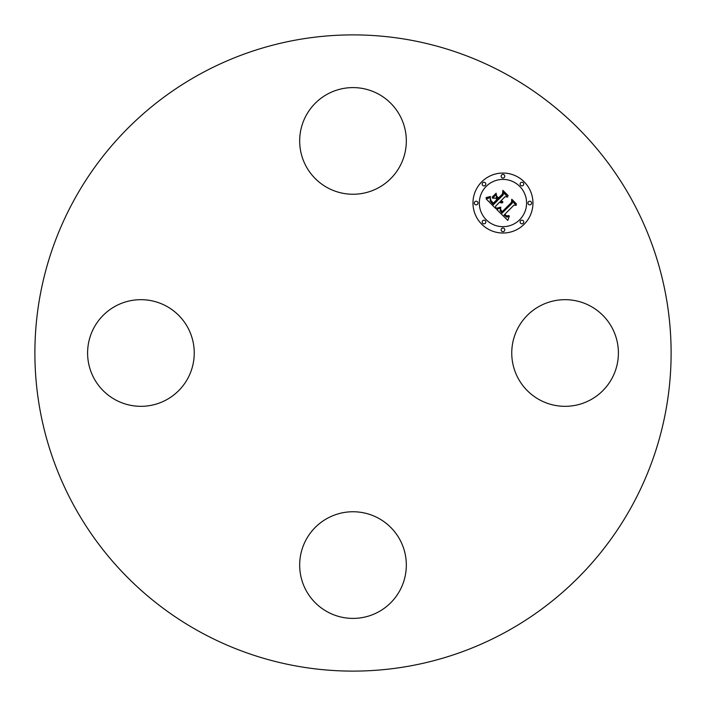 <?xml version="1.0" encoding="UTF-8"?>
<svg xmlns="http://www.w3.org/2000/svg" width="706" height="706" viewBox="0 0 706 706"><rect width="100%" height="100%" fill="white"/><g stroke="black" fill="none" stroke-linecap="round" stroke-linejoin="round"><path stroke-width="1.06" d="M518.283 327.434A53.321 53.321 0 0 1 590.64 306.201A53.321 53.321 0 0 1 611.873 378.566A53.321 53.321 0 0 1 539.516 399.799A53.321 53.321 0 0 1 518.283 327.434M505.514 73.83A318.115 318.115 0 0 1 632.17 505.514A318.115 318.115 0 0 1 200.486 632.17A318.115 318.115 0 0 1 73.83 200.486A318.115 318.115 0 0 1 505.514 73.83M327.434 187.717A53.321 53.321 0 0 1 306.201 115.36A53.321 53.321 0 0 1 378.566 94.127A53.321 53.321 0 0 1 399.799 166.484A53.321 53.321 0 0 1 327.434 187.717M187.717 378.566A53.321 53.321 0 0 1 115.36 399.799A53.321 53.321 0 0 1 94.127 327.434A53.321 53.321 0 0 1 166.484 306.201A53.321 53.321 0 0 1 187.717 378.566M378.566 518.283A53.321 53.321 0 0 1 399.799 590.64A53.321 53.321 0 0 1 327.434 611.873A53.321 53.321 0 0 1 306.201 539.516A53.321 53.321 0 0 1 378.566 518.283M524.17 224.243A29.996 29.996 0 0 1 481.757 224.243A29.996 29.996 0 0 1 481.757 181.83A29.996 29.996 0 0 1 524.17 181.83A29.996 29.996 0 0 1 524.17 224.243M486.249 186.331A23.633 23.633 0 0 1 519.669 186.331A23.633 23.633 0 0 1 519.669 219.751A23.633 23.633 0 0 1 486.249 219.751A23.633 23.633 0 0 1 486.249 186.331M496.609 209.373L500.766 207.908L500.086 210.6L502.045 213.141L512.203 203.204L512.115 201.104L516.351 205.331L513.968 205.119L504.746 214.342L506.643 215.895L508.938 215.577L506.917 216.327L504.613 214.686L504.058 215.039L506.899 217.21L509.335 216.168L507.808 220.387L496.609 209.373M496.609 208.208L500.819 207.167L496.609 208.208M500.528 209.241L502.16 211.747L511.488 202.437L511.753 199.216L516.492 203.955L512.018 199.974L511.841 202.64L502.178 212.294L500.589 210.494L500.528 209.241M495.762 208.526L486.134 198.907L490.441 197.645L490.158 200.892L493.423 204.652L497.756 200.31L497.192 199.745L493.37 203.575L490.705 200.68L490.458 198.774L491.032 200.636L493.388 203.09L496.962 199.516L495.559 198.112L492.514 198.201L496.397 194.318L496.415 197.415L498.542 199.533L503.21 194.865L503.228 192.473L507.782 197.018L505.064 196.718L501.075 200.698L502.848 201.784L500.828 200.954L500.395 201.386L502.769 202.684L501.163 202.949L499.61 202.163L495.7 206.081L495.762 208.526M486.002 197.636L490.502 196.462L488.526 197.636L486.002 197.636M492.161 197.195L496.168 193.197L492.161 197.195M496.618 196.056L498.515 197.954L502.487 193.991L502.875 190.338L508.241 195.703L503.149 191.105L502.831 194.115L498.498 198.439L496.618 196.056M482.719 220.713A1.818 1.818 0 0 1 485.287 220.713A1.818 1.818 0 0 1 485.287 223.281A1.818 1.818 0 0 1 482.719 223.281A1.818 1.818 0 0 1 482.719 220.713M482.719 182.792A1.818 1.818 0 0 1 485.287 182.792A1.818 1.818 0 0 1 485.287 185.36A1.818 1.818 0 0 1 482.719 185.36A1.818 1.818 0 0 1 482.719 182.792M474.864 201.757A1.818 1.818 0 0 1 477.432 201.757A1.818 1.818 0 0 1 477.432 204.325A1.818 1.818 0 0 1 474.864 204.325A1.818 1.818 0 0 1 474.864 201.757M520.64 182.792A1.818 1.818 0 0 1 523.208 182.792A1.818 1.818 0 0 1 523.208 185.36A1.818 1.818 0 0 1 520.64 185.36A1.818 1.818 0 0 1 520.64 182.792M501.675 174.938A1.818 1.818 0 0 1 504.243 174.938A1.818 1.818 0 0 1 504.243 177.515A1.818 1.818 0 0 1 501.675 177.515A1.818 1.818 0 0 1 501.675 174.938M523.208 223.281A1.818 1.818 0 0 1 520.64 223.281A1.818 1.818 0 0 1 520.64 220.713A1.818 1.818 0 0 1 523.208 220.713A1.818 1.818 0 0 1 523.208 223.281M504.243 231.136A1.818 1.818 0 0 1 501.675 231.136A1.818 1.818 0 0 1 501.675 228.567A1.818 1.818 0 0 1 504.243 228.567A1.818 1.818 0 0 1 504.243 231.136M531.062 204.325A1.818 1.818 0 0 1 528.485 204.325A1.818 1.818 0 0 1 528.485 201.757A1.818 1.818 0 0 1 531.062 201.757A1.818 1.818 0 0 1 531.062 204.325"/></g></svg>
